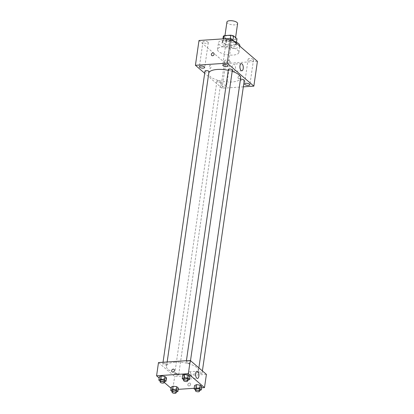 <?xml version="1.0" encoding="UTF-8"?>
<svg xmlns="http://www.w3.org/2000/svg" width="414" height="414" viewBox="0 0 414 414"><rect width="100%" height="100%" fill="white"/><g stroke="black" fill="none" stroke-linecap="round" stroke-linejoin="round"><path stroke-width="0.31" stroke-dasharray="2.07 1.55" d="M226.924 22.02A5.392 1.987 -171.8 0 0 231.975 24.757A5.392 1.987 -171.8 0 0 237.6 23.557M227.69 35.583A5.392 1.987 -171.8 0 0 224.776 36.903A5.392 1.987 -171.8 0 0 229.832 39.64A5.392 1.987 -171.8 0 0 235.452 38.445A5.392 1.987 -171.8 0 0 233.03 36.354A5.392 1.987 -171.8 0 0 227.69 35.583M236.083 39.713L229.397 40.158A6.96 2.567 -171.8 0 1 226.655 39.485L225.94 44.443A6.96 2.567 -171.8 0 0 228.683 45.121L235.369 44.676L236.083 39.713A6.96 2.567 -171.8 0 0 236.979 38.797M226.655 39.485L223.255 36.551M225.94 44.443L222.541 41.514L222.918 38.885M223.684 38.833L223.431 40.598L230.117 40.153L230.37 38.388M223.431 40.598A6.96 2.567 -171.8 0 0 222.541 41.514M235.369 44.676A6.96 2.567 -171.8 0 0 236.259 43.755L236.477 42.275M230.117 40.153A6.96 2.567 -171.8 0 1 232.859 40.826L236.259 43.755M234.898 41.617A7.188 2.65 8.2 0 1 236.518 43.661A7.188 2.65 8.2 0 1 230.877 45.436A7.188 2.65 8.2 0 1 223.048 43.061A7.188 2.65 8.2 0 1 222.282 41.612A7.188 2.65 8.2 0 1 226.587 39.832A7.188 2.65 8.2 0 1 234.029 41.177M222.81 44.712A7.188 2.65 -171.8 0 0 230.639 47.087A7.188 2.65 -171.8 0 0 236.28 45.317A7.188 2.65 -171.8 0 0 233.046 42.533A7.188 2.65 -171.8 0 0 225.93 41.503A7.188 2.65 -171.8 0 0 222.044 43.263A7.188 2.65 -171.8 0 0 222.81 44.712M232.859 40.826L232.947 40.246M228.683 45.121L229.397 40.158M234.298 41.41A10.785 3.974 -171.8 0 0 224.316 40.111A10.785 3.974 -171.8 0 0 218.488 42.751A10.785 3.974 -171.8 0 0 228.595 48.226A10.785 3.974 -171.8 0 0 239.835 45.83M223.363 46.73A10.785 3.974 -171.8 0 0 217.531 49.37A10.785 3.974 -171.8 0 0 227.643 54.839A10.785 3.974 -171.8 0 0 238.883 52.443A10.785 3.974 -171.8 0 0 234.039 48.267A10.785 3.974 -171.8 0 0 223.363 46.73M253.187 59.362A2.696 0.994 -171.8 0 0 250.247 58.472A2.696 0.994 -171.8 0 0 248.136 59.14A2.696 0.994 -171.8 0 0 250.661 60.506A2.696 0.994 -171.8 0 0 253.471 59.911A2.696 0.994 -171.8 0 0 253.187 59.362M231.374 40.572A2.696 0.994 -171.8 0 0 228.435 39.677A2.696 0.994 -171.8 0 0 226.323 40.344A2.696 0.994 -171.8 0 0 228.849 41.71A2.696 0.994 -171.8 0 0 231.659 41.115A2.696 0.994 -171.8 0 0 231.374 40.572M207.999 42.13A2.696 0.994 -171.8 0 0 205.059 41.24A2.696 0.994 -171.8 0 0 202.948 41.902A2.696 0.994 -171.8 0 0 205.473 43.273A2.696 0.994 -171.8 0 0 208.283 42.673A2.696 0.994 -171.8 0 0 207.999 42.13M229.806 60.925A2.696 0.994 -171.8 0 0 226.872 60.035A2.696 0.994 -171.8 0 0 224.755 60.698A2.696 0.994 -171.8 0 0 227.286 62.064A2.696 0.994 -171.8 0 0 230.096 61.469A2.696 0.994 -171.8 0 0 229.806 60.925M257.42 61.334L225.656 63.451L198.999 40.479M226.235 85.734A2.696 0.994 -171.8 0 0 223.296 84.844A2.696 0.994 -171.8 0 0 221.185 85.507A2.696 0.994 -171.8 0 0 223.71 86.878A2.696 0.994 -171.8 0 0 226.52 86.278A2.696 0.994 -171.8 0 0 226.235 85.734M233.372 71.037A3.597 1.672 -93.8 0 1 232.171 67.073A3.597 1.672 -93.8 0 1 233.61 64.144A3.597 1.672 -93.8 0 1 235.519 67.617A3.597 1.672 -93.8 0 1 234.091 71.317A3.597 1.672 -93.8 0 1 233.372 71.037M243.334 86.842L222.08 88.26L225.656 63.451M222.08 88.26L204.687 73.268M210.892 67.461A1.573 0.73 -93.8 0 1 210.286 68.419A1.573 0.73 -93.8 0 1 209.453 66.897A1.573 0.73 -93.8 0 1 210.079 65.283A1.573 0.73 -93.8 0 1 210.892 67.461A1.573 0.73 -93.8 0 1 210.286 68.419A1.573 0.73 -93.8 0 1 209.453 66.897A1.573 0.73 -93.8 0 1 210.079 65.283A1.573 0.73 -93.8 0 1 210.892 67.461M213.759 53.116L213.759 53.116A1.573 1.268 130.8 0 1 213.976 54.695A1.573 1.268 130.8 0 1 212.527 55.755A1.573 1.268 130.8 0 1 211.709 55.497L211.709 55.497M239.602 75.829A1.573 1.268 -49.2 0 0 238.148 76.89A1.573 1.268 -49.2 0 0 238.366 78.469A1.573 1.268 -49.2 0 0 240.353 78.101A1.573 1.268 -49.2 0 0 240.42 76.088A1.573 1.268 -49.2 0 0 239.602 75.829A1.573 1.268 -49.2 0 0 238.148 76.89A1.573 1.268 -49.2 0 0 238.366 78.469A1.573 1.268 -49.2 0 0 240.353 78.101A1.573 1.268 -49.2 0 0 240.42 76.083A1.573 1.268 -49.2 0 0 239.602 75.829M240.43 79.535A2.018 0.745 -171.8 0 0 240.265 79.773A2.018 0.745 -171.8 0 0 242.159 80.797A2.018 0.745 -171.8 0 0 244.265 80.347M204.997 71.084A2.018 0.745 -171.8 0 0 206.891 72.108A2.018 0.745 -171.8 0 0 208.998 71.658M217.981 80.833A2.018 0.745 -171.8 0 0 216.889 81.33A2.018 0.745 -171.8 0 0 218.783 82.355A2.018 0.745 -171.8 0 0 220.89 81.905A2.018 0.745 -171.8 0 0 219.984 81.123A2.018 0.745 -171.8 0 0 217.981 80.833M228.378 69.526A2.018 0.745 -171.8 0 0 229.284 70.308A2.018 0.745 -171.8 0 0 231.281 70.597A2.018 0.745 -171.8 0 0 232.373 70.101M208.853 72.693A16.177 5.962 -171.8 0 0 208.62 73.407A16.177 5.962 -171.8 0 0 223.783 81.615A16.177 5.962 -171.8 0 0 240.648 78.023M232.197 71.348A16.177 5.962 -171.8 0 0 228.264 70.308M175.179 362.203A16.177 5.962 -171.8 0 0 166.433 366.157A16.177 5.962 -171.8 0 0 181.596 374.37A16.177 5.962 -171.8 0 0 198.461 370.773A16.177 5.962 -171.8 0 0 191.19 364.511A16.177 5.962 -171.8 0 0 175.179 362.203M189.1 363.347A2.018 0.745 8.2 0 1 187.097 363.057A2.018 0.745 8.2 0 1 186.191 362.276A2.018 0.745 8.2 0 1 188.298 361.826A2.018 0.745 8.2 0 1 190.192 362.85A2.018 0.745 8.2 0 1 189.1 363.347M175.795 373.588A2.018 0.745 -171.8 0 0 174.703 374.08A2.018 0.745 -171.8 0 0 176.597 375.105A2.018 0.745 -171.8 0 0 178.703 374.66A2.018 0.745 -171.8 0 0 177.797 373.873A2.018 0.745 -171.8 0 0 175.795 373.588M163.908 363.342A2.018 0.745 -171.8 0 0 162.816 363.834A2.018 0.745 -171.8 0 0 164.705 364.858A2.018 0.745 -171.8 0 0 166.811 364.413A2.018 0.745 -171.8 0 0 165.905 363.627A2.018 0.745 -171.8 0 0 163.908 363.342M199.175 372.031A2.018 0.745 -171.8 0 0 198.083 372.522A2.018 0.745 -171.8 0 0 199.972 373.547A2.018 0.745 -171.8 0 0 202.079 373.097A2.018 0.745 -171.8 0 0 201.173 372.315A2.018 0.745 -171.8 0 0 199.175 372.031M206.405 374.37L174.646 376.486L158.49 362.566M178.217 389.351L172.736 389.719L174.646 376.486M172.736 389.719L171.034 388.249M164.223 382.381L159.142 378.003M164.549 378.013A1.573 0.73 86.2 0 0 165.362 380.192A1.573 0.73 86.2 0 0 165.983 378.572A1.573 0.73 86.2 0 0 165.15 377.05A1.573 0.73 86.2 0 0 164.549 378.013A1.573 0.73 86.2 0 0 165.362 380.192A1.573 0.73 86.2 0 0 165.988 378.572A1.573 0.73 86.2 0 0 165.155 377.05A1.573 0.73 86.2 0 0 164.549 378.013M199.807 387.447L201.768 386.562L199.807 387.447L196.21 386.93L194.58 385.522L196.21 386.93L199.807 387.447L199.331 390.759L195.553 390.081M164.539 378.763L166.5 377.873L164.539 378.763L160.942 378.241L159.312 376.838L160.942 378.241L164.539 378.763L164.063 382.07L160.285 381.392M201.592 387.794L194.182 388.291M176.431 389.01L178.393 388.12L176.431 389.01L172.835 388.487L171.205 387.085L172.835 388.487L176.431 389.01L175.955 392.317L172.177 391.639M187.915 377.201L189.876 376.316L187.915 377.201L184.318 376.683L182.688 375.275L184.318 376.683L187.915 377.201L187.438 380.513L183.661 379.835M189.426 383.079A1.573 1.268 -49.2 0 0 187.972 384.135A1.573 1.268 -49.2 0 0 188.189 385.719A1.573 1.268 -49.2 0 0 190.176 385.351A1.573 1.268 -49.2 0 0 190.243 383.333A1.573 1.268 -49.2 0 0 189.426 383.079A1.573 1.268 -49.2 0 0 187.972 384.135A1.573 1.268 -49.2 0 0 188.189 385.713A1.573 1.268 -49.2 0 0 190.176 385.351A1.573 1.268 -49.2 0 0 190.243 383.333A1.573 1.268 -49.2 0 0 189.421 383.074M174.087 369.412L174.087 369.412A1.573 1.268 130.8 0 1 174.304 370.991A1.573 1.268 130.8 0 1 172.85 372.051A1.573 1.268 130.8 0 1 172.033 371.793L172.033 371.793M187.904 373.977A3.597 1.672 -93.8 0 1 189.281 371.777A3.597 1.672 -93.8 0 1 191.185 375.255A3.597 1.672 -93.8 0 1 189.757 378.955A3.597 1.672 -93.8 0 1 187.904 373.977M183.806 378.815A2.018 0.745 -171.8 0 0 185.7 379.84A2.018 0.745 -171.8 0 0 187.806 379.39M183.842 379.99L184.318 376.683M195.698 389.062A2.018 0.745 -171.8 0 0 197.592 390.086A2.018 0.745 -171.8 0 0 199.698 389.636M195.734 390.236L196.21 386.93M160.43 380.373A2.018 0.745 -171.8 0 0 162.324 381.397A2.018 0.745 -171.8 0 0 164.43 380.952M160.466 381.553L160.942 378.241M172.322 390.619A2.018 0.745 -171.8 0 0 174.216 391.644A2.018 0.745 -171.8 0 0 176.323 391.199M172.359 391.799L172.835 388.487M224.968 35.578L224.776 36.903M235.576 37.586L235.452 38.445M236.28 45.317L236.518 43.661M222.044 43.263L222.282 41.612M238.883 52.443L239.794 46.145M217.531 49.37L218.488 42.751M248.136 59.14L244.56 83.949M253.471 59.911L249.896 84.72M226.323 40.344L222.748 65.153M231.659 41.115L228.083 65.924M202.948 41.902L199.372 66.711M208.283 42.673L204.707 67.482M224.755 60.698L221.185 85.507M230.096 61.469L226.52 86.278M241.346 63.627L233.61 64.144M241.828 70.799L234.091 71.317M198.461 370.773L198.875 367.88M166.433 366.157L208.62 73.407M186.414 360.703L186.191 362.276M190.502 360.666L190.192 362.85M178.703 374.66L220.89 81.905M174.703 374.08L216.889 81.33M166.811 364.413L167.163 361.986M162.816 363.834L163.038 362.26M202.079 373.097L202.394 370.913M198.083 372.522L240.265 79.773M189.757 378.955L197.494 378.437M189.281 371.777L197.017 371.265"/><path stroke-width="0.62" d="M235.576 37.586L237.6 23.557A5.392 1.987 -171.8 0 0 235.173 21.471A5.392 1.987 -171.8 0 0 229.837 20.7A5.392 1.987 -171.8 0 0 226.924 22.02L224.968 35.578M232.947 40.246L233.574 35.863L236.979 38.797L236.477 42.275M223.684 38.833L224.145 35.635A6.96 2.567 -171.8 0 0 223.255 36.551L222.918 38.885M224.145 35.635L230.831 35.19A6.96 2.567 -171.8 0 1 233.574 35.863M230.37 38.388L230.831 35.19M234.029 41.177A7.188 2.65 8.2 0 1 234.898 41.617M239.794 46.145L239.835 45.83A10.785 3.974 -171.8 0 0 234.298 41.41M204.687 73.268L195.424 65.288L198.999 40.479L230.758 38.362L257.42 61.334L253.844 86.143L243.334 86.842M249.611 84.177A2.696 0.994 -171.8 0 0 246.672 83.281A2.696 0.994 -171.8 0 0 244.56 83.949A2.696 0.994 -171.8 0 0 247.086 85.315A2.696 0.994 -171.8 0 0 249.896 84.72A2.696 0.994 -171.8 0 0 249.611 84.177M227.798 65.381A2.696 0.994 -171.8 0 0 224.859 64.491A2.696 0.994 -171.8 0 0 222.748 65.153A2.696 0.994 -171.8 0 0 225.273 66.525A2.696 0.994 -171.8 0 0 228.083 65.924A2.696 0.994 -171.8 0 0 227.798 65.381M204.423 66.939A2.696 0.994 -171.8 0 0 201.483 66.049A2.696 0.994 -171.8 0 0 199.372 66.711A2.696 0.994 -171.8 0 0 201.897 68.082A2.696 0.994 -171.8 0 0 204.707 67.482A2.696 0.994 -171.8 0 0 204.423 66.939M195.424 65.288L227.182 63.171L230.758 38.362M227.182 63.171L253.844 86.143M241.108 70.52A3.597 1.672 -93.8 0 1 239.908 66.556A3.597 1.672 -93.8 0 1 241.346 63.627A3.597 1.672 -93.8 0 1 243.256 67.104A3.597 1.672 -93.8 0 1 241.828 70.799A3.597 1.672 -93.8 0 1 241.108 70.52M212.527 55.75A1.573 1.268 130.8 0 1 211.709 55.497A1.573 1.268 130.8 0 1 211.777 53.478A1.573 1.268 130.8 0 1 213.759 53.116A1.573 1.268 130.8 0 1 213.976 54.695A1.573 1.268 130.8 0 1 212.527 55.75M211.709 55.497A1.573 1.268 130.8 0 1 211.777 53.478A1.573 1.268 130.8 0 1 213.759 53.116M202.394 370.913L244.265 80.347A2.018 0.745 -171.8 0 0 244.053 79.938A2.018 0.745 -171.8 0 0 241.357 79.276A2.018 0.745 -171.8 0 0 240.43 79.535M167.163 361.986L208.998 71.658A2.018 0.745 -171.8 0 0 208.785 71.255A2.018 0.745 -171.8 0 0 206.089 70.587A2.018 0.745 -171.8 0 0 204.997 71.084L163.038 362.26M190.502 360.666L232.373 70.101A2.018 0.745 -171.8 0 0 232.161 69.692A2.018 0.745 -171.8 0 0 229.961 69.024A2.018 0.745 -171.8 0 0 228.378 69.526L186.414 360.703M228.264 70.308A16.177 5.962 -171.8 0 0 217.36 69.448A16.177 5.962 -171.8 0 0 208.853 72.693M198.875 367.88L240.648 78.023A16.177 5.962 -171.8 0 0 232.197 71.348M159.142 378.003L156.58 375.798L158.49 362.566L190.249 360.449L206.405 374.37L204.5 387.602L201.592 387.794M171.034 388.249L164.223 382.381M194.58 385.522L196.541 384.637L200.138 385.155L201.768 386.562L200.138 385.155L196.541 384.637L194.58 385.522L194.104 388.834L196.065 387.944L199.662 388.461L201.292 389.869L199.553 390.656M159.312 376.838L161.274 375.948L164.87 376.466L166.5 377.873L164.87 376.466L161.274 375.948L159.312 376.838L158.836 380.145L160.798 379.255L164.394 379.773L166.024 381.18L164.28 381.967M194.182 388.291L178.217 389.351M156.58 375.798L188.344 373.676L204.5 387.602M171.205 387.085L173.166 386.195L176.762 386.712L178.393 388.12L176.762 386.712L173.166 386.195L171.205 387.085L170.728 390.392L172.69 389.502L176.286 390.019L177.916 391.427L176.173 392.213M182.688 375.275L184.649 374.391L188.246 374.908L189.876 376.316L188.246 374.908L184.649 374.391L182.688 375.275L182.212 378.587L184.173 377.697L187.77 378.215L189.4 379.622L187.661 380.409M188.344 373.676L190.249 360.449M195.641 373.459A3.597 1.672 -93.8 0 1 197.017 371.265A3.597 1.672 -93.8 0 1 198.922 374.737A3.597 1.672 -93.8 0 1 197.494 378.437A3.597 1.672 -93.8 0 1 195.641 373.459M172.85 372.051A1.573 1.268 130.8 0 1 172.033 371.793A1.573 1.268 130.8 0 1 172.1 369.774A1.573 1.268 130.8 0 1 174.087 369.412A1.573 1.268 130.8 0 1 174.299 370.991A1.573 1.268 130.8 0 1 172.85 372.051M172.033 371.793A1.573 1.268 130.8 0 1 172.1 369.774A1.573 1.268 130.8 0 1 174.087 369.412M183.661 379.835L182.212 378.587M187.568 381.046L187.806 379.39A2.018 0.745 -171.8 0 0 186.9 378.608A2.018 0.745 -171.8 0 0 184.898 378.324A2.018 0.745 -171.8 0 0 183.806 378.815L183.568 380.471A2.018 0.745 -171.8 0 0 185.462 381.496A2.018 0.745 -171.8 0 0 187.568 381.046A2.018 0.745 -171.8 0 0 186.657 380.264A2.018 0.745 -171.8 0 0 184.66 379.974A2.018 0.745 -171.8 0 0 183.568 380.471M184.173 377.697L184.649 374.391M187.77 378.215L188.246 374.908M189.4 379.622L189.876 376.316M195.553 390.081L194.104 388.834M199.46 391.292L199.698 389.636A2.018 0.745 -171.8 0 0 198.787 388.855A2.018 0.745 -171.8 0 0 196.79 388.57A2.018 0.745 -171.8 0 0 195.698 389.062L195.46 390.718A2.018 0.745 -171.8 0 0 197.354 391.742A2.018 0.745 -171.8 0 0 199.46 391.292A2.018 0.745 -171.8 0 0 198.549 390.511A2.018 0.745 -171.8 0 0 196.552 390.221A2.018 0.745 -171.8 0 0 195.46 390.718M196.065 387.944L196.541 384.637M199.662 388.461L200.138 385.155M201.292 389.869L201.768 386.562M160.285 381.392L158.836 380.145M164.192 382.603L164.43 380.952A2.018 0.745 -171.8 0 0 163.52 380.166A2.018 0.745 -171.8 0 0 161.522 379.881A2.018 0.745 -171.8 0 0 160.43 380.373L160.192 382.029A2.018 0.745 -171.8 0 0 162.086 383.053A2.018 0.745 -171.8 0 0 164.192 382.603A2.018 0.745 -171.8 0 0 163.282 381.822A2.018 0.745 -171.8 0 0 161.284 381.532A2.018 0.745 -171.8 0 0 160.192 382.029M160.798 379.255L161.274 375.948M164.394 379.773L164.87 376.466M166.024 381.18L166.5 377.873M172.177 391.639L170.728 390.392M176.085 392.85L176.323 391.199A2.018 0.745 -171.8 0 0 175.412 390.412A2.018 0.745 -171.8 0 0 173.414 390.128A2.018 0.745 -171.8 0 0 172.322 390.619L172.084 392.275A2.018 0.745 -171.8 0 0 173.978 393.3A2.018 0.745 -171.8 0 0 176.085 392.85A2.018 0.745 -171.8 0 0 175.174 392.068A2.018 0.745 -171.8 0 0 173.176 391.779A2.018 0.745 -171.8 0 0 172.084 392.275M172.69 389.502L173.166 386.195M176.286 390.019L176.762 386.712M177.916 391.427L178.393 388.12"/></g></svg>
